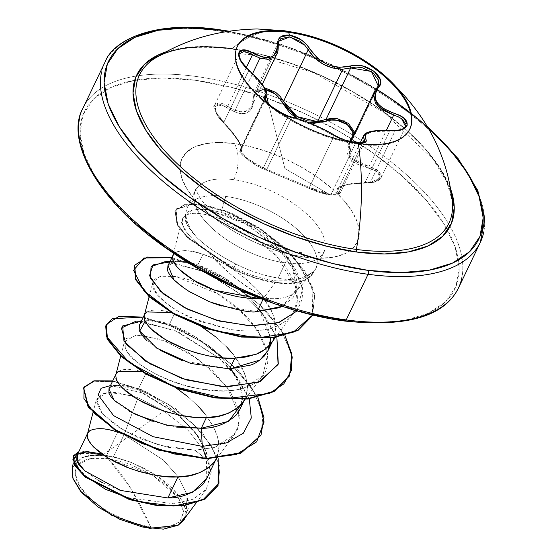 <?xml version="1.0" encoding="UTF-8"?>
<svg xmlns="http://www.w3.org/2000/svg" width="557" height="557" viewBox="0 0 557 557"><rect width="100%" height="100%" fill="white"/><g stroke="black" fill="none" stroke-linecap="round" stroke-linejoin="round"><path stroke-width="0.42" stroke-dasharray="2.79 2.09" d="M235.479 51.822A95.623 43.53 25.6 0 0 358.012 144.235A95.623 43.53 -154.4 0 1 266.768 103.992A95.623 43.53 -154.4 0 1 237.261 46.614M264.429 87.755L256.338 89.774L254.076 92.998L253.477 97.28A1.406 0.898 177.8 0 0 253.351 97.691A1.406 0.898 177.8 0 0 253.992 98.401L254.605 94.349L256.749 91.292L264.819 89.419C257.682 88.946 254.076 91.94 253.992 98.401A1.406 0.898 -2.2 0 1 253.351 97.691A1.406 0.898 -2.2 0 1 253.477 97.28L251.855 106.109L248.499 110.286L242.406 112.173L234.95 110.39L223.155 103.825L219.075 102.815L214.814 104.751L214.563 105.482L216.562 113.078L219.743 117.687L232.429 132.079L238.772 141.074L241.703 147.034L241.682 148.622L240.68 149.311L264.763 99.049L240.68 149.311L241.675 148.635L237.491 139.083L223.872 122.199L223.322 122.7L223.872 122.199L216.22 112.472L214.821 104.751L227.792 106.269A1.406 0.585 -55.6 0 0 227.012 107.842L237.275 113.008L241.982 113.795L246.187 113.175L249.633 111.135L252.154 107.814L253.992 98.401C252.516 114.693 243.52 117.84 227.012 107.842C213.408 98.164 210.358 110.634 223.371 122.631C238.305 139.097 244.189 148.594 241.028 151.107A1.406 1.365 77.2 0 1 240.68 149.311L239.983 150.16L240.589 151.88L245.658 157.206L254.305 163.285L263.28 167.942L287.858 116.643L291.534 117.805A1.406 1.107 102.1 0 1 292.648 117.262A1.406 1.107 -77.9 0 0 291.534 117.805C305.445 121.475 319.614 127.518 334.047 135.95A1.406 0.954 122.3 0 0 333.915 134.94A1.406 0.954 -57.7 0 1 334.047 135.95L355.491 143.421L344.024 140.531L334.047 135.95L309.379 187.437L266.866 169.286L291.534 117.805L301.01 120.556L312.574 125.109L324.299 130.498L334.047 135.95L309.379 187.437L319.495 191.622L331.074 194.379L338.879 194.219L340.062 193.335L339.471 191.476L340.062 193.328L331.074 194.379L355.491 143.421L363.791 142.905L364.619 142.091L363.345 143.121L355.491 143.421L331.074 194.379L309.379 187.437A1.406 0.982 116.1 0 0 309.789 188.656A1.406 0.982 116.1 0 0 309.998 188.726A1.406 0.982 -63.9 0 1 309.789 188.656A1.406 0.982 -63.9 0 1 309.379 187.437L266.866 169.286A1.406 1.135 109.4 0 1 265.341 169.662A1.406 1.135 -70.6 0 0 266.866 169.286L263.28 167.942L266.866 169.286L291.534 117.805L287.858 116.643L263.28 167.942L246.932 158.237L240.067 149.784L240.68 149.311A1.406 1.365 -102.8 0 0 241.028 151.107C235.729 151.546 256.227 167.177 265.341 169.662L309.998 188.726L330.217 194.894C337.264 195.598 339.833 194.797 337.939 192.478C334.256 187.006 343.237 183.859 364.898 183.044C382.61 184.137 385.618 171.667 368.504 168.242L349.399 157.847L349.504 141.485L346.879 148.225L347.06 152.681L348.807 156.956L352.059 160.764L356.605 163.939L373.538 169.843L377.444 172.099L380.132 177.418L375.133 181.638L370.405 182.724L351.801 183.824L341.754 186.052L338.607 187.479L336.936 189.025L338.6 193.864L337.445 194.825L330.217 194.894L284.892 168.506L268.495 103.915L284.892 168.506L330.217 194.894L319.44 192.409L314.273 190.591L261.609 168.11L257.062 165.777L247.607 159.629L241.39 153.829L240.443 151.964L242.121 148.559L239.044 142.237L232.401 132.879L219.611 118.363L216.715 114.018L214.898 106.902L219.047 104.486L222.779 105.489L227.012 107.842A1.406 0.585 124.4 0 1 227.792 106.269L246.312 67.613L227.792 106.269L234.95 110.39L252.641 73.475L234.95 110.39L245.143 111.853L251.848 106.109L254.354 92.337L268.119 88.507L283.506 101.2M259.994 58.123L252.46 54.788L239.238 53.785L239.106 57.622M369.019 166.557L386.467 130.129L369.019 166.557L379.066 171.298L381.211 177.495L381.573 175.455L377.82 170.31L373.872 168.151L369.019 166.557A1.406 0.362 -77.5 0 1 368.504 168.242A1.406 0.362 102.5 0 0 369.019 166.557L351.46 157.854L349.643 143.316L348.32 147.619L350.095 156.002L357.601 162.609L369.019 166.557M405.573 126.648L402.084 129.53L394.983 131.041L370.405 182.341L378.732 180.002L381.204 177.495L370.405 182.341L347.053 184.36L338.343 188.419L339.471 191.476L362.732 142.926L339.471 191.476A1.406 1.302 -45.4 0 1 337.939 192.478A1.406 1.302 134.6 0 0 339.471 191.476L338.343 188.426L360.038 143.135M264.819 89.419L266.629 96.556L264.819 89.419L265.411 89.51L264.819 89.419M452.375 202.379A171.556 78.098 25.6 0 0 231.97 48.71A195.674 101.033 97.6 0 1 283.979 30.705A195.674 101.033 -82.4 0 0 231.97 48.71A171.556 78.098 25.6 0 0 155.312 58.074M166.397 51.731A174.021 79.219 -154.4 0 1 230.514 48.438L202.915 46.523L178.797 48.598L166.404 51.724M219.152 30.106A205.359 93.479 -154.4 0 1 376.873 89.433M483.782 231.886A208.165 94.76 25.6 0 0 217.049 30.719A208.165 94.76 -154.4 0 1 483.782 231.886M108.162 458.55L131.25 489.185L150.766 527.263L167.859 527.27L179.946 521.763L183.643 511.591L179.312 499.594L177.523 496.928L151.845 474.641L167.365 485.941L177.523 496.921L179.312 499.594L183.671 512.238L179.779 521.93L168.221 527.207L150.766 527.263L130.073 522.083L109.283 512.468L91.564 499.873L79.616 486.212L75.258 473.575L79.157 463.877L90.707 458.599L108.162 458.55L128.862 463.723L151.824 474.627L108.162 458.55A58.729 26.736 25.6 0 0 79.616 486.212A58.729 26.736 25.6 0 0 150.766 527.263A374.701 193.474 -82.4 0 0 131.25 489.185A374.701 193.474 -82.4 0 0 108.162 458.55M233.014 269.052L233.251 268.558L188.454 237.923L178.017 225.39L175.051 210.685L184.945 204.301L204.412 204.732L230.431 212.628L258.873 227.521L285.156 247.844L304.944 271.175L314.782 294.569L312.672 315.004L313.034 287.753L294.124 257.028L261.769 229.407L225.014 210.504L193.752 203.597L176.207 208.875L177.029 223.726L187.11 236.579L233.251 268.558L235.792 263.997L222.494 256.68L213.261 250.747L205.122 244.746L197.241 237.95C174.035 212.865 187.243 208.214 206.744 209.432L221.059 212.238L206.744 209.432L192.485 209.871L185.662 215.517L185.356 216.798L187.305 225.202L197.241 237.95A71.108 32.369 -154.4 0 1 186.219 211.166A71.108 32.369 -154.4 0 1 225.801 196.398L221.059 212.238L257.257 229.261L286.416 255.886L291.346 263.496L296.846 288.951L282.232 306.364L293.038 297.612L295.085 294.166L297.341 282.162L291.346 263.496A63.491 28.901 -154.4 0 1 297.786 288.533A63.491 28.901 -154.4 0 1 268.711 298.496L264.652 296.679L276.432 280.888L264.652 296.679C246.417 288.568 227.931 273.912 209.209 252.711L220.934 260.377L234.093 267.604L233.014 269.052L186.867 237.066L176.785 224.206L175.984 209.348L193.571 204.099L224.882 211.04L261.665 229.992L294.005 257.661L312.853 288.408L312.366 315.638L314.573 295.217L304.797 271.816L285.038 248.45L258.74 228.085L230.278 213.157L204.224 205.234L184.722 204.795L174.814 211.18L177.78 225.884L188.217 238.417L233.014 269.052A71.059 32.348 25.6 0 0 275.478 282.782A71.059 32.348 25.6 0 0 313.995 271.468L312.95 272.707L295.572 280.77L276.432 280.888L272.387 280.331C258.928 277.992 246.159 273.752 234.093 267.604C246.208 273.772 258.97 278.013 272.387 280.331L275.478 282.782A71.059 32.348 -154.4 0 1 233.014 269.052L234.093 267.604L209.209 252.711C214.682 260.028 223.789 268.843 236.53 279.161C250.295 289.041 259.673 294.883 264.652 296.679L268.711 298.496A63.491 28.901 25.6 0 0 297.737 288.623A63.491 28.901 25.6 0 0 291.346 263.496C281.974 249.251 271.99 238.786 261.393 232.088C245.157 221.38 231.712 214.765 221.059 212.238L225.801 196.398A71.108 32.369 -154.4 0 1 295.948 228.224A71.108 32.369 -154.4 0 1 313.967 271.544A71.108 32.369 25.6 0 0 295.948 228.224A71.108 32.369 25.6 0 0 225.801 196.398A71.108 32.369 25.6 0 0 186.135 211.709A71.108 32.369 25.6 0 0 197.241 237.95C207.462 247.496 220.314 256.171 235.792 263.997C248.478 270.591 262.584 275.297 278.103 278.11C292.042 281.271 304.038 279.001 314.085 271.294L304.052 277.435M344.108 320.526L376.678 322.782L405.141 320.338L428.389 313.278L445.537 301.887L455.925 286.59L459.156 267.98L455.097 246.779L443.915 223.789L426.035 199.9L402.14 176.033L373.155 153.098L340.188 131.981L304.512 113.496L267.499 98.352L230.563 87.122L195.124 80.25A205.359 93.479 25.6 0 0 95.317 176.994A205.359 93.479 25.6 0 0 344.108 320.526A205.359 93.479 25.6 0 0 443.915 223.789A205.359 93.479 25.6 0 0 195.124 80.25L162.553 77.994L134.091 80.445L110.843 87.498L93.694 98.895L83.306 114.192L80.076 132.796L84.135 154.004L95.317 176.994M195.187 76.351A208.165 94.76 -154.4 0 1 461.92 277.518A208.165 94.76 25.6 0 0 195.187 76.351A208.165 94.76 25.6 0 0 79.477 118.745A208.165 94.76 -154.4 0 1 195.187 76.351M304.846 257.216A26.019 13.438 -82.4 0 0 298.155 252.3A26.019 13.438 -82.4 0 0 285.4 262.883A71.108 32.369 -154.4 0 1 194.282 194.163A71.108 32.369 -154.4 0 1 233.808 179.681A26.019 13.438 -82.4 0 0 234.386 143.567A97.127 44.212 25.6 0 0 187.173 189.324A97.127 44.212 25.6 0 0 304.846 257.216A97.127 44.212 25.6 0 0 352.059 211.458A97.127 44.212 25.6 0 0 234.386 143.567A26.019 13.438 97.6 0 1 233.808 179.681A71.108 32.369 -154.4 0 1 324.926 248.401A71.108 32.369 -154.4 0 1 285.4 262.883L278.103 278.11L285.4 262.883A71.108 32.369 -154.4 0 1 194.282 194.163A71.108 32.369 -154.4 0 1 233.808 179.681A71.108 32.369 -154.4 0 1 324.926 248.401A71.108 32.369 -154.4 0 1 285.4 262.883A26.019 13.438 97.6 0 1 298.155 252.3A26.019 13.438 97.6 0 1 304.846 257.216L288.087 253.964L270.618 248.652L253.108 241.487L236.238 232.742L220.642 222.758L206.932 211.911L195.632 200.617L187.173 189.324L181.888 178.449L179.967 168.423L181.491 159.615L186.407 152.381L194.518 146.992L205.519 143.657L218.978 142.501L234.386 143.567L251.144 146.818L268.613 152.124L286.124 159.288L302.994 168.033L318.59 178.024L332.299 188.872L343.599 200.158L352.059 211.458L357.343 222.327L359.265 232.36L357.74 241.16L352.825 248.394L344.713 253.783L333.713 257.125L320.254 258.281L304.846 257.216M183.706 519.709L188.322 508.228L187.048 494.512L178.4 477.084L163.389 460.075L124.058 434.662L113.517 456.649A63.491 28.901 25.6 0 0 106.582 455.452L117.687 432.274L124.058 434.662L138.025 397.802L163.828 411.003L187.639 429.774L204.565 451.219L211.263 472.071L206.306 489.241L193.307 499.169L173.923 503.8L126.425 497.45L87.171 477.481L76.915 466.745L74.666 458.056L83.494 452.402L102.934 454.937C94.342 454.408 87.303 455.341 81.816 457.729L72.118 467.824M206.717 478.609L209.154 469.829C209.982 466.306 209.049 460.416 206.355 452.138C202.713 443.49 199.121 437.057 195.556 432.852L178.553 414.763C161.788 401.367 148.28 393.054 138.025 389.83L146.122 372.932L176.109 387.999M141.631 371.547L146.122 372.932L138.025 389.83L178.553 414.763M187.417 396.347L198.153 406.185M204.795 413.677L213.498 426.843L215.928 432.148C218.602 439.745 219.583 445.53 218.866 449.52L216.499 458.188L212.878 463.709M239.809 409.541L242.17 400.866C242.956 397.406 241.982 391.62 239.238 383.508C235.514 375.321 231.803 369.166 228.112 365.044L221.756 357.845L210.734 347.714C193.669 334.938 179.897 327.133 169.425 324.292L174.55 313.598L202.073 327.056M215.851 337.006L226.588 346.844M233.223 354.336L244.363 372.807C247.036 380.403 248.011 386.196 247.294 390.178L244.934 398.847L241.313 404.368M264.603 355.735L268.237 350.207L270.145 344.546M270.598 341.552L267.666 324.167C265.717 318.869 261.999 312.707 256.519 305.682L250.19 298.503L259.033 308.954L270.723 338.057M174.014 253.581L175.177 252.6C182.487 249.557 191.754 250.107 202.978 254.257L197.853 264.951L224.812 278.047L250.184 298.496L239.134 288.352C230.145 281.376 223.246 276.676 218.441 274.253C210.316 269.832 203.451 266.726 197.853 264.951L202.978 254.257C208.311 255.914 215.176 259.012 223.58 263.565C228.328 265.954 235.228 270.653 244.279 277.671C252.6 284.794 258.392 290.566 261.651 294.994L272.791 313.466L275.729 330.837L273.362 339.512L269.741 345.027M156.517 475.469L131.313 462.47L113.517 456.649L124.058 434.662L117.687 432.274L106.582 455.452A63.491 28.901 25.6 0 0 106.255 455.41L101.861 453.99L78.927 453.37L76.95 455.577M83.397 469.579L98.227 480.343M103.038 482.954L119.261 489.951M121.329 490.675L167.866 497.965M87.449 437.391L87.546 433.457M206.744 478.554L206.355 452.138L195.73 433.13L177.871 414.805L141.875 392.755L110.509 385.541L116.497 385.235L138.025 389.83C126.961 385.277 117.945 384.212 110.968 386.621L109.005 388.668M115.759 401.799L129.252 411.219M152.082 421.203L176.68 427.122M115.884 378.057L115.974 374.116M170.908 312.449L174.55 313.598L169.425 324.292C158.139 320.136 148.872 319.586 141.624 322.635L139.508 325.01M146.714 340.376L160.353 350.416M182.8 360.88L229.7 368.908M144.312 318.715L144.409 314.782M168.019 265.494L177.599 261.282L197.853 264.951C186.602 260.808 177.342 260.244 170.08 263.28L167.935 265.668M183.692 287.83L186.08 289.494M191.197 292.766L212.412 302.911M221.665 306.03L256.443 311.467M262.946 299.52L263.259 298.872L261.386 298.928L263.259 298.872L262.946 299.52M172.74 259.374L172.837 255.44M101.339 73.113A208.165 94.76 -154.4 0 1 217.049 30.719A208.165 94.76 25.6 0 0 101.339 73.113M268.711 298.496L263.259 298.872L268.711 298.496M92.977 412.674L96.5 399.174L102.572 414.06L125.325 431.417L159.024 445.154L194.957 450.195L214.473 447.417L228.976 440.308L237.435 429.579L239.552 416.211L226.699 386.273L198.564 359.321L166.439 341.49L140.28 334.987L126.154 338.552L125.687 348.842C133.687 370.941 208.269 402.3 245.839 387.122C287.099 375.23 265.773 321.445 217.745 293.804C170.351 263.642 132.496 275.193 164.141 301.455L176.541 310.305C184.485 314.761 189.763 317.455 192.367 318.381L229.623 329.333C244.481 331.694 274.1 333.984 290.329 317.156C308.794 296.185 287.426 264.373 267.743 247.552C248.993 232.582 234.838 223.615 225.258 220.635C201.933 211.744 187.758 210.957 182.724 218.274C181.686 223.893 183.121 228.69 187.027 232.666C191.949 239.071 199.343 245.755 209.209 252.711C199.218 245.644 191.824 238.96 187.027 232.666L182.452 224.478L182.188 219.646L182.724 218.274C187.925 210.957 202.1 211.744 225.258 220.635L249.961 233.926L276.725 256.352L295.349 286.02L297.264 301.344L292.077 315.032L290.329 317.156C277.49 329.535 257.257 333.587 229.623 329.333L199.406 321.236L179.451 311.997L171.096 306.83L164.141 301.455L154.749 290.705L152.924 282.176L160.305 276.272L175.901 276.523L217.745 293.804L239.252 309.824L257.849 330.761L267.687 354.127L262.883 375.397L245.846 387.129C236.154 391.675 219.249 391.982 195.117 388.034C169.391 383.293 133.687 365.483 125.687 348.842L124.496 341.504L136.437 334.98L160.562 339.31L188.287 352.497L212.677 370.844L229.721 390.548L238.271 408.706L239.197 423.633L234.455 434.732L213.874 447.584L194.957 450.195L205.972 458.947L194.957 450.195L167.553 447.25L140.155 438.624L116.991 426.307L101.604 412.911L96.25 401.221L101.548 393.757L116.378 392.344L138.025 397.802L124.058 434.662L163.389 460.075L178.4 477.084L187.048 494.505L186.122 515.712L185.112 517.815M184.68 518.72L185.474 508.638L179.605 496.531L156.538 475.476M73.169 456.232L83.021 451.504L106.102 455.348L78.781 451.748L106.255 455.41L101.868 453.99M112.737 380.877L143.316 390.248L175.532 408.601L202.358 432.768L218.128 458.508L202.358 432.768L175.532 408.601L143.316 390.248L112.737 380.877M83.647 387.825L93.98 381.329L114.129 381.642L140.294 389.559L168.117 404.222L193.112 423.786L211.354 445.732L220.057 467.239L217.947 485.662L220.064 467.302L211.437 445.865L193.314 423.981L168.444 404.431L140.712 389.733L114.561 381.719L94.314 381.253L83.536 388.076M131.717 395.651L138.025 397.802L163.828 411.003L102.934 454.937L83.251 451.497L73.294 455.988M117.687 432.274L107.933 429.6L99.654 428.584L93.256 429.182L89.05 431.278L87.414 433.966M214.062 462.233L217.857 454.693L218.992 446.241L217.571 436.98L213.505 426.843L207.601 417.346L199.566 407.661L189.993 398.513L179.347 390.213L168.13 383.042L156.879 377.228L146.122 372.932L136.368 370.266L128.089 369.249L121.684 369.841L117.485 371.937L115.842 374.624M242.49 402.892L246.291 395.352L247.419 386.899L245.999 377.639L242.135 367.899L236.029 358.012L227.994 348.32L218.428 339.171L207.782 330.872L196.565 323.708L185.307 317.887L174.55 313.598L164.795 310.924L156.517 309.908L150.118 310.507L145.913 312.595L144.277 315.29M270.918 343.558L274.719 336.017L275.847 327.558L274.427 318.298L270.563 308.557L264.457 298.67L256.429 288.986L246.855 279.837L236.21 271.538L224.993 264.366L213.742 258.552L202.978 254.257L193.23 251.583L184.945 250.566L178.546 251.165L174.341 253.261L172.705 255.948M96.5 399.174L107.508 392.26L131.71 395.644M206.744 209.432L241.529 221.073L278.792 247.921L301.205 281.745L302.806 297.64L297.097 310.917L302.674 288.087L290.023 260.732L249.076 225.237L206.744 209.432M169.739 261.908L206.675 272.547L246.647 298.127L260.216 311.37L246.66 298.134L202.985 270.904L164.58 261.818M262.368 313.849L276.892 337.305L266.525 319.098L260.216 311.37M141.311 321.25L178.24 331.888L218.219 357.469L174.543 330.238L136.145 321.152M233.926 373.183L249.285 398.889L238.104 378.44L218.226 357.476L230.132 368.894M257.877 397.447L238.312 370.468L209.021 345.897L175.323 327.265L143.302 317.079L175.323 327.265L209.021 345.897L238.312 370.468L257.877 397.447M285.01 335.606L264.958 309.295L235.938 285.539L202.971 267.59L171.737 257.738L202.971 267.59L235.938 285.539L264.958 309.295L285.01 335.606M106.164 324.759L118.049 317.01L140.608 317.142L170.15 325.699L201.968 341.942L230.981 363.979L252.544 389.044L263.141 413.907L260.899 435.372L263.127 413.844L252.453 388.904L230.765 363.784L201.627 341.733L169.725 325.525L140.169 317.072L117.715 317.086L106.039 325.01M134.592 265.417L146.484 257.668L169.043 257.807L198.591 266.364L230.41 282.615L259.423 304.651L280.979 329.716L291.569 354.579L289.327 376.045L291.562 354.517L280.888 329.577L259.207 304.456L230.069 282.399L198.167 266.19L168.611 257.738L146.15 257.745L134.474 265.661M145.182 321.152L149.165 320.623L169.425 324.292L196.384 337.382L221.749 357.838L230.612 368.302L240.436 386.857L241.717 403.888M113.196 200.875L137.092 224.75M271.732 302.43L308.669 313.654M184.743 518.581L185.961 513.129L184.249 504.753L178.888 495.556L170.289 486.164L158.968 477.126L145.683 469.057L131.313 462.47L116.998 457.986L104.368 455.717L91.466 455.535L81.816 457.729L72.835 465.77L72.187 467.553M233.251 268.558A71.059 32.348 25.6 0 0 314.085 271.294A71.059 32.348 -154.4 0 1 233.251 268.558L235.792 263.997C249.306 270.897 263.412 275.604 278.103 278.11M303.488 278.758L313.995 271.468A71.059 32.348 -154.4 0 1 275.478 282.782L272.387 280.331M111.393 386.391L108.894 388.918M110.585 385.535L141.938 392.782L177.857 414.791L197.331 435.289L206.355 452.138L196.781 434.523L178.825 415.007M113.517 456.649L131.313 462.47A63.108 28.727 25.6 0 0 81.816 457.729C87.087 455.361 94.126 454.435 102.934 454.937L106.255 455.41A63.491 28.901 -154.4 0 1 106.582 455.452A63.491 28.901 -154.4 0 1 113.517 456.649M227.528 31.352L254.584 36.978L291.52 48.208L328.539 63.352L364.215 81.837L397.183 102.954L427.72 127.275M450.147 187.674L441.346 170.073L426.189 149.826L405.942 129.6L381.385 110.168L353.444 92.274L323.213 76.608L291.847 63.776L260.544 54.266L230.514 48.438A174.021 79.219 -154.4 0 1 450.147 187.674M451.031 194.226A171.556 78.098 25.6 0 0 231.97 48.71M296.909 118.383L301.058 120.486L309.128 122.839L296.923 118.383M364.898 183.044L365.127 182.494L364.898 183.044M378.015 86.3L352.191 139.417L353.598 137.287L354.44 133.304L353.604 137.287L352.191 139.417A1.406 0.968 40.4 0 1 352.066 139.626A1.406 0.968 40.4 0 1 351.293 139.87A1.406 0.968 -139.6 0 0 352.066 139.626A1.406 0.968 -139.6 0 0 352.191 139.417L349.643 143.316L350.409 141.715M316.905 121.523L318.555 121.349M239.983 150.16L264.679 98.422L271.343 107.271L287.858 116.643L278.73 112.249L270.089 106.248L265.104 100.754L264.672 98.436M363.498 135.922L368.281 132.601L377.625 130.86L389.796 131.013L365.127 182.494L352.581 183.35L342.945 185.516L338.405 188.308M405.621 126.536L402.057 129.537L394.983 131.041L389.796 131.013L365.127 182.494L370.405 182.341L394.983 131.041L372.264 131.563L363.484 135.957M377.18 87.553L352.191 139.417L349.65 143.309L353.604 137.287L378.21 85.924M350.694 67.947L342.715 69.193M268.349 59.3L276.989 53.639L278.145 45.792L253.477 97.28L278.145 45.792L278.841 41.239M254.354 92.344L278.911 41.093L277.059 53.486M276.982 53.653L274.357 57.023M266.601 96.612L262.841 86.203L248.54 70.711L249.014 70.14L223.872 122.199L248.54 70.711L244.286 66.38L241.021 61.931L239.106 57.643M239.099 57.594L238.946 54.656M238.981 54.509L239.204 53.855M239.12 57.67L248.54 70.711L257.64 79.637L264.109 88.131L266.845 94.488L266.622 96.563M264.888 98.129L265.348 97.823M390.06 130.352L389.796 131.013L390.06 130.352M393.688 115.069L401.569 118.627M376.295 88.591L374.576 91.278L373.482 95.087M304.853 45.256L308.223 49.817M278.145 45.792A1.406 0.982 174.9 0 0 278.263 45.312M409.736 129.245A95.623 43.53 -154.4 0 1 358.012 144.235A95.623 43.53 25.6 0 0 411.163 124.761M237.087 46.976L237.435 46.245M405.593 126.592L381.204 177.495C379.296 181.227 373.879 183.114 364.967 183.156C336.929 184.186 339.54 188.475 338.343 188.419M364.605 142.098L340.062 193.335M240.728 50.436L231.225 48.967C195.841 45.033 170.484 48.097 155.159 58.165M427.073 126.147L383.919 93.534L333.734 65.454L280.582 44.128L228.809 31.157M315.728 268.725L324.815 250.504L320.136 252.196C315.318 253.407 308.035 253.449 298.301 252.314C273.654 248.861 248.561 238.257 223.03 220.495C215.009 214.452 208.694 208.645 204.085 203.075C199.322 198.278 195.403 188.907 195.973 188.774L187.465 207.274M312.95 272.707L295.663 291.576M216.499 458.188L215.482 460.312M243.91 400.977L244.934 398.847M272.345 341.636L273.362 339.512M206.306 489.241L196.064 503.048M74.666 458.056L73.385 462.978M295.085 294.166L297.918 288.261M218.066 485.419L217.829 485.913M216.736 458.627L234.455 434.732M120.688 356.076L124.496 341.504M245.164 399.285L262.883 375.397M149.123 296.735L152.924 282.176M275.388 337.528L292.077 315.032M173.429 253.184L182.188 219.646M185.356 216.798L186.156 211.563M174.814 211.18L175.051 210.685M230.612 368.302L238.104 378.44M141.45 320.95L149.165 320.623M266.525 319.098L259.04 308.954M169.885 261.609L177.599 261.282M290.023 260.732L286.416 255.886M197.331 435.289L196.781 434.523M452.173 200.471L446.644 181.652L433.214 159.337L383.62 112.208L313.897 72.793L240.749 50.436M240.067 149.784C240.457 152.138 237.846 149.889 243.708 156.392C250.901 162.505 258.19 166.968 265.571 169.781L309.803 188.663C318.27 192.353 325.142 194.449 330.419 194.95C340.452 195.549 337.723 194.936 340.062 193.328M251.848 106.109L254.354 92.337M241.675 148.635L241.675 148.635C242.358 149.039 241.383 146.818 238.765 141.965C235.012 135.929 229.867 129.509 223.322 122.7C214.856 111.574 212.022 105.593 214.821 104.751L238.48 55.359M251.855 106.109L262.236 84.434M239.211 53.834L238.487 55.352M241.682 148.622L265.083 99.787M347.951 141.06L334.047 135.059M409.562 129.614L409.91 128.883"/><path stroke-width="0.84" d="M237.261 46.614A95.623 43.53 -154.4 0 1 288.637 32.348L288.986 31.617A95.623 43.53 -154.4 0 1 411.519 124.03A95.623 43.53 -154.4 0 1 358.36 143.504A195.674 101.033 97.6 0 1 356.431 249.439A195.674 101.033 -82.4 0 0 358.36 143.504A95.623 43.53 -154.4 0 1 242.511 76.664A95.623 43.53 -154.4 0 1 288.986 31.617A195.674 101.033 -82.4 0 0 283.979 30.705A195.674 101.033 97.6 0 1 288.986 31.617A95.623 43.53 -154.4 0 1 306.489 35.07A95.623 43.53 -154.4 0 1 374.694 67.578A95.623 43.53 -154.4 0 1 411.442 124.385A95.623 43.53 -154.4 0 1 358.36 143.504A95.623 43.53 -154.4 0 1 235.834 51.091A95.623 43.53 -154.4 0 1 288.986 31.617L288.637 32.348A95.623 43.53 25.6 0 0 237.303 46.53M360.038 143.135L363.484 135.957L364.139 139.995L362.732 142.926L364.139 139.995A1.406 1.274 -35.2 0 1 365.733 139.034C362.858 132.636 370.997 129.781 390.151 130.484C410.168 133.109 413.67 118.878 394.321 113.391C376.56 106.909 371.227 98.304 378.307 87.567C388.549 78.391 365.204 60.532 350.256 66.137C333.706 69.611 320.233 63.867 309.845 48.891C304.944 41.35 298.176 36.776 289.549 35.161L288.637 32.348L289.549 35.161L280.401 37.034L278.082 40.257L276.335 52.435L274.197 55.213L271.141 56.988L267.318 57.629L262.932 57.134L247.983 50.791L243.479 49.956L238.549 53.012L240.77 60.922L244.321 65.635L257.578 78.788L263.746 86.92L266.357 92.942L264.032 97.426L264.951 99.926L271.941 106.895L282.984 113.684L288.442 116.051L301.985 120.124L312.978 124.49L324.167 129.593L338.266 137.321L344.101 139.772L356.376 142.94C364.494 143.727 367.613 142.425 365.733 139.034A1.406 1.274 144.8 0 0 364.139 139.995L364.605 142.098M354.363 141.339L356.376 142.94L364.835 142.564L366.325 141.095L365.12 135.1L366.708 133.471L369.57 132.1L373.58 131.062L378.509 130.415L396.403 130.561L401.736 129.642L407.376 125.095L404.424 118.662L400.037 115.703L394.321 113.391L393.688 115.069L398.485 116.873L402.356 119.198L405.99 124.51L405.573 126.648M252.641 73.475L259.994 58.123L252.641 73.475M239.204 53.855L243.541 51.71L247.698 52.539L252.46 54.788L246.312 67.613L252.46 54.788L259.994 58.123L268.349 59.3M283.506 101.2L283.555 101.304A1.406 0.585 -26.2 0 1 281.926 102.133L289.661 112.799L296.909 118.383L281.926 102.133C278.047 95.143 272.345 90.902 264.819 89.419L274.74 93.694L278.911 97.6L281.926 102.133A1.406 0.585 153.8 0 0 283.555 101.304L289.215 109.861L297.382 116.789L307.346 120.841L317.678 121.454L342.715 69.193L332.696 68.024L322.844 64.006L314.392 57.622L308.223 49.817L283.555 101.304L297.048 116.58L316.905 121.523M373.482 95.087L378.461 106.749L393.688 115.069L386.467 130.129L393.688 115.069L382.687 110.063L375.467 103.101L373.469 95.198L374.576 91.278L376.435 88.417M266.629 96.556L268.495 103.915L266.629 96.556L264.763 99.049L265.348 97.823A1.406 1.344 -114.8 0 0 264.944 96.006C258.176 97.983 281.543 115.821 293.017 117.43A1.406 1.107 -77.9 0 0 292.648 117.262A1.406 1.107 102.1 0 1 293.017 117.43C306.176 121.057 319.662 126.815 333.469 134.697A1.406 0.954 -57.7 0 1 333.761 134.801A1.406 0.954 -57.7 0 1 333.915 134.94A1.406 0.954 122.3 0 0 333.761 134.801A1.406 0.954 122.3 0 0 333.469 134.697C340.035 138.721 347.672 141.464 356.376 142.94L356.814 143.288M231.97 48.71A171.556 78.098 25.6 0 0 145.878 65.663A171.556 78.098 25.6 0 0 184.847 170.609A171.556 78.098 25.6 0 0 356.431 249.439A171.556 78.098 25.6 0 0 452.375 202.379M155.312 58.074A171.556 78.098 25.6 0 0 176.924 163.403A171.556 78.098 25.6 0 0 356.431 249.439A2.813 1.448 -82.4 0 0 356.765 252.049A174.021 79.219 -154.4 0 1 166.661 156.761A174.021 79.219 -154.4 0 1 166.397 51.731L159.093 54.579L144.562 64.236L135.762 77.2L133.026 92.963L136.465 110.934L145.941 130.415L161.091 150.662L181.338 170.888L205.902 190.32L233.836 208.214L264.067 223.879L295.44 236.711L326.736 246.222L356.765 252.049L384.372 253.964L408.483 251.889L428.187 245.909L442.718 236.252L451.525 223.287L454.254 207.524L450.147 187.674A174.021 79.219 -154.4 0 1 356.765 252.049A2.813 1.448 97.6 0 1 356.431 249.439A171.556 78.098 25.6 0 0 451.031 194.226M376.873 89.433A205.359 93.479 -154.4 0 1 483.128 221.519A205.359 93.479 -154.4 0 1 368.135 270.382A2.813 1.448 97.6 0 1 368.073 274.281A208.165 94.76 25.6 0 0 483.782 231.886A208.165 94.76 -154.4 0 1 368.073 274.281L346.21 319.913A2.813 1.448 97.6 0 1 344.832 321.055A2.813 1.448 97.6 0 1 344.108 320.526L308.669 313.654M217.049 30.719A2.813 1.448 97.6 0 1 218.428 29.577A2.813 1.448 -82.4 0 1 219.152 30.106L227.528 31.352M461.92 277.518A208.165 94.76 -154.4 0 1 346.21 319.913A208.165 94.76 25.6 0 0 461.92 277.518M176.109 387.999L187.417 396.347M198.153 406.185L204.795 413.677M212.878 463.709C202.651 472.851 191.009 477.252 177.968 476.889L167.866 497.965C181.025 498.16 192.743 493.593 203.027 484.263L206.717 478.609L215.482 460.312M241.313 404.368C231.078 413.517 219.437 417.91 206.396 417.555L201.272 428.249C214.382 428.584 226.024 424.183 236.196 415.049L239.809 409.541L243.91 400.977M202.073 327.056L215.851 337.006M226.588 346.844L233.223 354.336M269.741 345.027C264.547 350.137 259.792 353.27 255.475 354.447L234.824 358.214L229.7 368.908L250.337 365.141C254.737 363.923 259.492 360.79 264.603 355.735M270.145 344.546L270.598 341.552M101.861 453.99L86.655 451.504L77.91 454.213L77.151 461.168L84.755 470.839L120.66 490.445L167.866 497.965L177.968 476.889C165.763 477.892 149.631 475.037 129.558 468.312L108.629 458.404L93.938 447.348C89.788 442.836 87.623 439.522 87.449 437.391M117.687 432.274C106.464 428.124 97.19 427.574 89.886 430.617L87.769 432.991L76.95 455.577L76.727 459.901C76.741 461.628 78.969 464.851 83.397 469.579M98.227 480.343L103.038 482.954M119.261 489.951L121.329 490.675M141.631 371.547L118.314 371.282L116.204 373.65L109.005 388.668L108.9 392.622C108.991 394.3 111.275 397.357 115.759 401.799M129.252 411.219L152.082 421.203M176.68 427.122L201.272 428.249L206.396 417.555C194.198 418.558 178.059 415.696 157.986 408.977L137.057 399.063L122.366 388.006C118.216 383.501 116.058 380.18 115.884 378.057M170.908 312.449L146.742 311.941L144.632 314.315L139.508 325.01L139.187 329.403C139.194 331.248 141.353 334.569 145.662 339.352L146.714 340.376M160.353 350.416L182.8 360.88M270.723 338.057L268.133 350.423L259.903 360.073L229.7 368.908L234.824 358.214C222.626 359.216 206.494 356.355 186.421 349.636L165.492 339.728L150.801 328.672C146.651 324.16 144.486 320.839 144.312 318.715M174.014 253.581L167.935 265.668L167.601 270.02C167.601 271.858 169.739 275.172 174.028 279.948L183.887 287.969M186.08 289.494L191.197 292.766M212.412 302.911L221.665 306.03M256.443 311.467L257.223 311.46L262.946 299.52L257.223 311.46L278.932 307.784L282.225 306.364L257.223 311.46C252.62 313.403 236.628 310.145 209.251 301.678L188.579 291.144L180.377 285.449L174.028 279.948L168.019 265.494M173.429 253.184L172.566 256.673L173.331 261.177L176.646 266.476L182.404 272.262L190.403 278.194L200.332 283.924L211.799 289.118L224.339 293.462L237.449 296.679L250.601 298.538L261.386 298.928L214.849 290.294L193.92 280.387L179.229 269.33C175.079 264.819 172.921 261.505 172.74 259.374M427.073 126.147L458.188 158.703L477.795 190.543L484.882 219.152L480.294 242.448L458.425 288.08C444.347 316.501 406.478 327.495 344.811 321.055A2.813 1.448 -82.4 0 0 346.21 319.913A208.165 94.76 -154.4 0 1 79.477 118.745A208.165 94.76 25.6 0 0 346.21 319.913L368.073 274.281A208.165 94.76 -154.4 0 1 101.339 73.113A208.165 94.76 25.6 0 0 368.073 274.281A2.813 1.448 -82.4 0 0 368.135 270.382A205.359 93.479 -154.4 0 1 119.344 126.843A205.359 93.479 -154.4 0 1 219.152 30.106L186.581 27.85L158.118 30.294L134.871 37.354L117.722 48.751L107.334 64.041L104.103 82.652L108.155 103.86L119.344 126.843L137.224 150.731L161.119 174.599L190.104 197.533L223.065 218.65L258.74 237.136L295.76 252.279L332.696 263.51L368.135 270.382L400.706 272.638L429.162 270.194L452.416 263.134L469.565 251.736L479.953 236.447L483.177 217.836L479.124 196.628L467.943 173.645L450.056 149.756L427.72 127.275M73.385 462.978L72.118 467.824L73.044 478.783L80.619 491.309L111.261 515.107L149.673 528.37L178.191 525.216L183.706 519.709L196.064 503.048M186.122 515.712L178.191 525.216L185.112 517.815M167.866 497.965L192.346 492.311L206.744 478.554M241.717 403.888L228.593 421.322L201.272 428.249L202.288 446.373L226.316 442.954L243.353 433.207L251.298 417.98L249.285 398.889L251.298 417.98L243.353 433.207L226.316 442.954L202.288 446.373L153.119 436.709L113.614 415.647L98.157 394.941L101.102 388.306L110.509 385.541L101.102 388.306L98.157 394.941L113.614 415.647L153.119 436.709L202.288 446.373L206.208 458.453L174.028 453.92L142.167 443.525L114.526 429.21L94.37 413.371L83.912 398.554L84.044 387.087L94.251 380.821L112.737 380.877L93.68 380.953L83.647 387.825L88.486 406.568L115.494 429.823L158.439 449.555L206.208 458.453L205.972 458.947L158.202 450.049L115.257 430.317L88.243 407.063L83.647 387.825M218.128 458.508L218.992 483.239L202.825 499.921L173.666 506.007L138.533 501.613L105.6 489.373L82.157 473.715L72.87 459.692L78.781 451.748L73.406 455.737L74.749 464.823L85.555 476.667L130.004 499.204L157.805 505.185L184.214 505.234L205.366 498.571L218.066 485.419L218.128 458.508M73.294 455.988L74.339 465.004L84.977 476.883L129.502 499.615L157.464 505.672L184.047 505.721L205.282 498.975L217.947 485.662L205.129 499.065L183.977 505.728L157.561 505.679L129.767 499.699L85.318 477.161L74.513 465.318L73.406 455.737M83.536 388.076L88.034 406.77L114.937 430.115L157.993 449.979L205.972 458.947L240.791 453.245L260.899 435.372L240.944 453.182L205.972 458.947L206.208 458.453L236.335 454.491L256.603 441.882L264.081 422.018L257.877 397.447L263.948 417.653L261.017 435.128L241.028 452.75L206.208 458.453L202.288 446.373L201.272 428.249L167.135 425.367L135.344 414.408L114.185 400.309L108.894 388.918M92.977 412.674L87.275 434.69L88.041 439.188L91.355 444.493L97.113 450.279L105.113 456.211L115.041 461.941L126.509 467.135L139.048 471.48L152.158 474.696L165.311 476.555L177.968 476.889L189.617 475.608L199.789 472.663L208.088 468.117L214.062 462.233L216.736 458.627M120.688 356.076L115.703 375.348L116.469 379.853L119.783 385.152L125.548 390.944L133.548 396.876L143.476 402.607L154.937 407.801L167.476 412.138L180.593 415.355L193.739 417.214L206.396 417.555L218.045 416.267L228.217 413.329L236.516 408.775L242.49 402.892L245.164 399.285M149.123 296.735L144.138 316.014L144.897 320.512L148.211 325.817L153.976 331.603L161.976 337.535L171.904 343.265L183.371 348.459L195.911 352.804L209.021 356.014L222.173 357.873L234.824 358.214L246.473 356.926L256.652 353.987L264.944 349.434L270.918 343.558L275.388 337.528M169.885 261.609L164.58 261.818L151.044 266.65L150.481 278.326L163.368 293.88L188.036 309.462L219.395 321.076L251.604 325.915L279.036 322.496L297.097 310.917L278.291 322.733L249.661 325.845L216.304 320.233L184.437 307.652L160.5 291.325L149.534 275.715L152.98 264.916L169.739 261.908M260.216 311.37L262.368 313.849M141.45 320.95L136.145 321.152L121.335 328.017L126.028 344.115L149.603 363.651L186.226 379.888L226.518 386.983L260.056 381.629L278.298 363.902L276.892 337.305L278.068 364.494L258.636 382.22L223.496 386.857L182.083 378.544L145.642 361.166L123.981 341.218L122.644 325.949L141.311 321.25M230.132 368.894L233.926 373.183M143.302 317.079L112.124 318.729L105.719 325.922L106.478 336.365L129.092 362.384L173.38 386.391L225.634 398.68L269.504 393.388L283.812 383.891L291.415 370.454L291.784 353.974L285.01 335.606L292.265 357.176L289.445 375.801L274.183 391.139L248.116 398.547L214.939 397.461L179.431 388.605L146.728 373.9L121.544 356.139L107.431 338.6L106.276 324.515L118.906 316.383L143.302 317.079M171.737 257.738L143.838 257.982L133.576 270.347L143.922 290.782L173.269 313.173L214.487 330.607L257.578 337.925L292.843 332.564L312.672 315.004L298.079 330.036L273.32 337.326L241.48 336.546L206.981 328.212L174.731 313.995L149.624 296.484L135.797 279.12L134.71 265.167L147.34 257.042L171.737 257.738M106.276 324.515L107.195 339.095L121.308 356.633L146.491 374.395L179.194 389.099L214.703 397.956L247.879 399.042L273.947 391.634L289.327 376.045L274.135 391.536L248.011 399.028L214.703 397.956L179.041 389.051L146.233 374.248L121.043 356.396L107.062 338.809L106.164 324.759M134.71 265.167L135.56 279.614L149.387 296.978L174.494 314.489L206.744 328.707L241.244 337.041L273.083 337.82L297.842 330.531L312.254 315.889L298.03 330.426L273.222 337.8L241.265 337.041L206.612 328.665L174.244 314.35L149.13 296.749L135.428 279.329L134.592 265.417M229.7 368.908L190.675 363.463L156.691 348.125L139.723 331.081L145.182 321.152M95.317 176.994L113.196 200.875M137.092 224.75L166.077 247.677L199.044 268.794L234.72 287.28L271.732 302.43M72.187 467.553L72.786 478.031L81.719 492.597L98.248 507.128L119.72 519.263L142.669 527.04L163.333 529.15L178.191 525.216L183.901 520.113L184.743 518.581M116.497 385.235L111.393 386.391M309.128 122.839L314.239 123.299L331.547 120.068L337.096 120.312L347.408 124.671L352.755 132.267L352.692 136.221L349.504 141.485L350.826 139.737A1.406 0.968 -139.6 0 0 351.293 139.87A1.406 0.968 40.4 0 1 350.826 139.737C360.254 130.728 339.77 115.104 326.534 121.175A1.406 0.738 68.9 0 1 326.026 119.428L344.386 120.953L354.44 133.304L354.21 131.543L348.431 123.431L337.347 118.676L331.394 118.328L326.026 119.428A1.406 0.738 -111.1 0 0 326.534 121.175L309.128 122.839M318.555 121.349L326.026 119.428L350.694 67.947L356 67.056L361.89 67.578L372.863 72.487L378.69 80.417L378.746 84.434L378.015 86.3M264.554 99.118L266.601 96.605C267.994 94.384 266.601 86.217 249.014 70.14L249.014 70.14C234.316 54.76 239.997 54.774 239.238 53.785L239.211 53.834M334.047 135.059L333.747 134.794C326.451 130.053 306.065 120.632 292.662 117.262C287.976 116.886 272.457 108.657 267.673 103.101C264.77 99.341 263.774 97.781 264.679 98.422L264.888 98.129M347.951 141.06L360.992 143.121L364.146 142.474L364.619 142.091L363.575 135.783M401.569 118.627L405.621 126.536C404.584 128.068 403.519 130.665 390.06 130.352C373.58 129.927 364.717 131.793 363.484 135.957L363.498 135.922M350.694 67.947A1.406 0.815 -107.3 0 0 350.256 66.137A1.406 0.815 72.7 0 1 350.694 67.947L342.715 69.193L317.678 121.454L326.026 119.428L350.694 67.947L371.456 71.484L378.21 85.931L377.18 87.553M278.841 41.239L289.905 36.936L304.853 45.256M278.646 41.698L280.853 38.649L289.424 36.859L300.174 41.239L304.804 45.201L308.223 49.817L283.555 101.304L280.255 96.5L275.708 92.358L264.429 87.755M274.357 57.023L267.743 59.341L259.994 58.123M350.409 141.715L374.569 91.292L377.005 87.7A1.406 1.044 -137.9 0 0 376.859 87.936M393.688 115.069L394.321 113.391L383.794 108.726L379.783 105.642L376.873 102.133L375.265 98.373L375.007 94.565L378.307 87.567A1.406 1.044 -137.9 0 0 377.012 87.693A1.406 1.044 42.1 0 1 378.307 87.567L380.313 83.891L380.229 79.651L373.963 71.192L362.217 65.879L355.923 65.26L339.422 67.362L333.552 66.485L327.697 64.549L322.183 61.632L317.26 57.907L309.845 48.891A1.406 0.654 149.8 0 0 308.223 49.817C316.251 62.21 327.746 68.671 342.715 69.186M308.223 49.817A1.406 0.654 -30.2 0 1 309.845 48.891L306.12 44.003L301.114 39.798L289.549 35.161C281.369 34.527 277.386 37.667 277.588 44.574A1.406 0.982 -5.1 0 1 278.263 45.312A1.406 0.982 -5.1 0 1 278.145 45.792M278.876 41.162L278.263 45.326A1.406 0.982 174.9 0 0 277.588 44.574C277.073 58.109 268.927 60.957 253.15 53.131A1.406 0.543 119.6 0 1 252.46 54.788A1.406 0.543 -60.4 0 0 253.15 53.131C236.593 43.286 233.063 57.489 248.944 70.21C263.273 83.787 268.599 92.385 264.944 96.006A1.406 1.344 65.2 0 1 265.348 97.823M411.163 124.761A95.623 43.53 25.6 0 0 288.637 32.348A95.623 43.53 -154.4 0 1 379.247 72.083A95.623 43.53 -154.4 0 1 409.736 129.245M305.612 34.847L284.028 30.705L257.153 28.971C219.061 29.716 185.063 39.45 155.159 58.165M376.072 68.608C421.252 105.767 446.623 149.722 452.173 200.471M228.809 31.157L218.441 29.577C155.654 20.289 112.98 39.512 104.827 62.558L82.965 108.19C64.842 139.751 97.12 201.077 167.56 249.146C219.904 286.207 288.965 313.89 344.811 321.055M268.237 350.207L272.345 341.636M218.066 485.419L217.829 485.913M260.78 435.623L261.017 435.128M289.208 376.295L289.445 375.801M312.254 315.889L312.491 315.394M377.005 87.7L378.147 86.056M262.236 84.434L276.989 53.639C277.825 52.971 278.249 50.2 278.263 45.326M265.083 99.787L266.601 96.612"/></g></svg>
